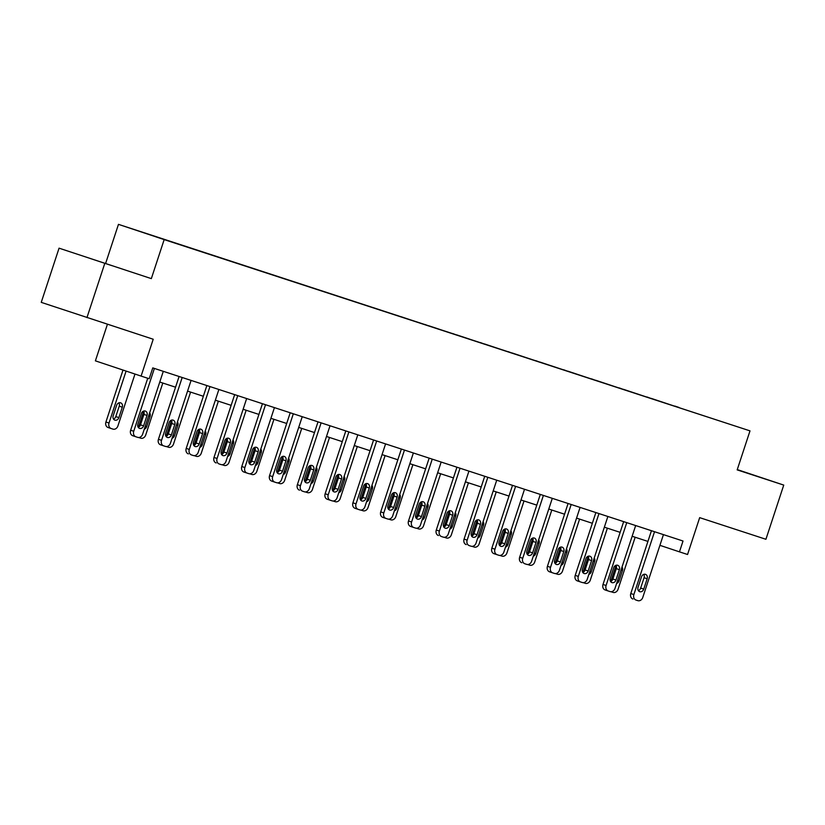 <?xml version="1.0" encoding="UTF-8"?>
<svg xmlns="http://www.w3.org/2000/svg" width="825" height="825" viewBox="0 0 825 825"><rect width="100%" height="100%" fill="white"/><g stroke="black" fill="none" stroke-linecap="round" stroke-linejoin="round"><path stroke-width="1.24" d="M112.087 265.702L90.317 258.503L112.087 265.702M737.21 469.776L752.503 474.757L737.23 469.693M151.346 278.623L59.07 248.17L151.346 278.623L164.175 239.601L749.997 430.867L737.168 469.879L783.75 485.09L737.272 469.59M783.75 485.09L765.93 539.282L699.672 517.646L687.555 554.493L679.46 551.853L683.018 541.014L152.769 367.898L149.201 378.737L141.096 376.087L153.213 339.24L41.25 302.363L59.07 248.17M104.775 263.412L86.955 317.604M107.415 324.287L95.391 360.845L141.096 376.087M105.641 263.371L118.47 224.359L749.997 430.867M169.981 241.405L174.673 242.942M679.037 407.602L169.95 241.261M164.175 239.601L118.47 224.359M178.891 244.313L174.714 242.787M178.86 244.169L202.455 252.007M206.673 253.388L202.507 251.862M206.642 253.234L230.237 261.082M234.455 262.453L230.288 260.927M234.424 262.309L258.029 270.157M262.247 271.528L258.081 270.002M262.216 271.384L285.811 279.221M290.029 280.603L285.863 279.077M289.998 280.448L313.603 288.296M317.821 289.668L313.644 288.142M317.79 289.523L341.385 297.371M345.603 298.743L341.437 297.217M345.572 298.598L369.167 306.436M373.385 307.818L369.218 306.292M373.354 307.663L396.959 315.511M401.177 316.882L397.011 315.356M401.146 316.738L424.741 324.586M428.959 325.957L424.793 324.431M428.928 325.813L452.533 333.651M456.751 335.032L452.574 333.506M456.72 334.878L480.315 342.726M484.533 344.097L480.367 342.571M484.502 343.953L508.097 351.801M512.315 353.172L508.148 351.646M512.284 353.028L535.889 360.865M540.107 362.247L535.941 360.721M540.076 362.103L563.671 369.94M567.889 371.322L563.722 369.786M567.858 371.168L591.463 379.015M595.681 380.387L591.504 378.861M595.65 380.243L619.245 388.08M623.463 389.462L619.297 387.936M623.432 389.317L647.027 397.155M651.245 398.537L647.078 397M651.214 398.382L674.819 406.23M679.006 407.457L674.871 406.075M659.928 545.335L679.46 551.853M159.772 382.047L175.56 387.203M187.564 391.112L203.342 396.268M215.346 400.187L231.134 405.343M243.138 409.262L258.916 414.418M270.92 418.327L286.708 423.483M298.702 427.402L314.49 432.558M326.494 436.477L342.272 441.633M354.276 445.552L370.064 450.698M382.068 454.616L397.846 459.772M409.85 463.691L425.638 468.847M437.632 472.766L453.42 477.912M465.424 481.831L481.202 486.987M493.206 490.906L508.994 496.062M520.998 499.981L536.776 505.127M548.78 509.046L564.568 514.202M576.562 518.121L592.35 523.277M604.354 527.196L620.132 532.342M632.136 536.26L647.924 541.417M663.444 534.621L642.778 597.465A4.568 3.743 108.4 0 1 637.797 600.641L636.013 600.064A4.568 3.743 108.4 0 1 635.993 600.053A4.568 3.743 108.4 0 1 633.878 594.557L654.534 531.712M651.441 530.702L630.785 593.536L633.878 594.557M643.748 589.143A3.651 3.001 -71.6 0 1 639.736 591.68A3.651 3.001 -71.6 0 1 638.045 587.276L641.468 576.881A3.651 3.001 -71.6 0 1 645.47 574.344A3.651 3.001 -71.6 0 1 647.161 578.738L643.748 589.143L640.654 588.112A3.651 3.001 -71.6 0 1 638.385 590.607M643.737 574.386A3.651 3.001 -71.6 0 1 644.077 577.706L640.654 588.112M632.909 599.022L632.93 599.033A4.568 3.743 -71.6 0 1 632.909 599.022A4.568 3.743 -71.6 0 1 630.785 593.536M610.768 581.47L616.038 565.445M635.167 537.25L618.08 589.225A4.568 3.743 108.4 0 1 613.088 592.402L611.304 591.814A4.568 3.743 108.4 0 1 611.284 591.814L611.273 591.803M616.626 583.44A3.651 3.001 108.4 0 0 619.039 580.903L622.462 570.498A3.651 3.001 108.4 0 0 622.019 567.033M635.663 525.546L614.996 588.4A4.568 3.743 108.4 0 1 610.005 591.566L608.231 590.989A4.568 3.743 108.4 0 1 608.211 590.978A4.568 3.743 108.4 0 1 606.086 585.492L626.752 522.648M623.659 521.637L603.003 584.461L606.086 585.492M615.955 580.068A3.651 3.001 -71.6 0 1 611.954 582.605A3.651 3.001 -71.6 0 1 610.263 578.212L613.676 567.806A3.651 3.001 -71.6 0 1 617.688 565.269A3.651 3.001 -71.6 0 1 619.379 569.663L615.955 580.068L612.872 579.037A3.651 3.001 -71.6 0 1 610.593 581.532M615.955 565.311A3.651 3.001 -71.6 0 1 616.296 568.631L612.872 579.037M608.19 590.978L605.137 589.958A4.568 3.743 -71.6 0 1 605.117 589.947A4.568 3.743 -71.6 0 1 603.003 584.461M607.87 516.481L587.214 579.325A4.568 3.743 108.4 0 1 582.223 582.502L580.439 581.914A4.568 3.743 108.4 0 0 580.439 581.914A4.568 3.743 108.4 0 1 578.304 576.417L598.971 513.573M595.877 512.562L575.221 575.386L578.304 576.417M588.173 571.003A3.651 3.001 -71.6 0 1 584.172 573.53A3.651 3.001 -71.6 0 1 582.471 569.137L585.894 558.731A3.651 3.001 -71.6 0 1 589.896 556.205A3.651 3.001 -71.6 0 1 591.597 560.598L588.173 571.003L585.08 569.972A3.651 3.001 -71.6 0 1 582.811 572.457M588.173 556.236A3.651 3.001 -71.6 0 1 588.503 559.567L585.08 569.972M580.408 581.903L577.356 580.882A4.568 3.743 -71.6 0 1 577.335 580.882A4.568 3.743 -71.6 0 1 575.221 575.386M582.976 572.395L588.246 556.37M607.375 528.175L590.288 580.161A4.568 3.743 108.4 0 1 585.307 583.327L583.523 582.749A4.568 3.743 108.4 0 1 583.502 582.739L583.502 582.739A4.568 3.743 108.4 0 1 583.265 582.646M588.844 574.365A3.651 3.001 108.4 0 0 591.257 571.828L594.67 561.423A3.651 3.001 108.4 0 0 594.237 557.958M555.194 563.32L560.464 547.295M579.593 519.111L562.506 571.086A4.568 3.743 108.4 0 1 557.514 574.252L555.73 573.674A4.568 3.743 108.4 0 0 555.73 573.674L555.699 573.664M561.052 565.3A3.651 3.001 108.4 0 0 563.465 562.753L566.888 552.358A3.651 3.001 108.4 0 0 566.445 548.883M580.088 507.406L559.422 570.25A4.568 3.743 108.4 0 1 554.441 573.427L552.657 572.849A4.568 3.743 108.4 0 0 552.657 572.849A4.568 3.743 108.4 0 1 550.523 567.342L571.178 504.498M568.085 503.487L547.429 566.311L550.523 567.342M560.392 561.928A3.651 3.001 -71.6 0 1 556.38 564.455A3.651 3.001 -71.6 0 1 554.689 560.062L558.113 549.667A3.651 3.001 -71.6 0 1 562.114 547.13A3.651 3.001 -71.6 0 1 563.805 551.523L560.392 561.928L557.298 560.897A3.651 3.001 -71.6 0 1 555.019 563.393M560.381 547.171A3.651 3.001 -71.6 0 1 560.722 550.492L557.298 560.897M552.616 572.828L549.563 571.818A4.568 3.743 -71.6 0 1 549.553 571.808A4.568 3.743 -71.6 0 1 547.429 566.311M527.412 554.256L532.682 538.22M551.812 510.036L534.713 562.011A4.568 3.743 108.4 0 1 529.732 565.187L527.948 564.599A4.568 3.743 108.4 0 0 527.948 564.599L527.907 564.589M533.27 556.225A3.651 3.001 108.4 0 0 535.683 553.688L539.096 543.283A3.651 3.001 108.4 0 0 538.663 539.818M552.296 498.331L531.64 561.186A4.568 3.743 108.4 0 1 526.649 564.352L524.865 563.774A4.568 3.743 108.4 0 0 524.865 563.774A4.568 3.743 108.4 0 1 522.73 558.278L543.397 495.423M540.303 494.423L519.647 557.246L522.73 558.278M532.599 552.853A3.651 3.001 -71.6 0 1 528.598 555.39A3.651 3.001 -71.6 0 1 526.897 550.997L530.32 540.592A3.651 3.001 -71.6 0 1 534.332 538.055A3.651 3.001 -71.6 0 1 536.023 542.448L532.599 552.853L529.516 551.822A3.651 3.001 -71.6 0 1 527.237 554.317M532.599 538.096A3.651 3.001 -71.6 0 1 532.929 541.417L529.516 551.822M521.761 562.732L521.782 562.743A4.568 3.743 -71.6 0 1 521.761 562.732A4.568 3.743 -71.6 0 1 519.647 557.246M499.62 545.181L504.89 529.155M524.019 500.961L506.932 552.946A4.568 3.743 108.4 0 1 501.94 556.112L500.167 555.534A4.568 3.743 108.4 0 0 500.167 555.534L499.878 555.431A4.568 3.743 108.4 0 0 500.146 555.524M505.478 547.15A3.651 3.001 108.4 0 0 507.891 544.613L511.314 534.208A3.651 3.001 108.4 0 0 510.881 530.743M524.514 489.266L503.848 552.111A4.568 3.743 108.4 0 1 498.867 555.287L497.083 554.699A4.568 3.743 108.4 0 0 497.083 554.699A4.568 3.743 108.4 0 1 494.948 549.202L515.604 486.358M512.511 485.347L491.855 548.171L494.948 549.202M504.817 543.788A3.651 3.001 -71.6 0 1 500.806 546.315A3.651 3.001 -71.6 0 1 499.115 541.922L502.538 531.517A3.651 3.001 -71.6 0 1 506.54 528.99A3.651 3.001 -71.6 0 1 508.231 533.383L504.817 543.788L501.724 542.757A3.651 3.001 -71.6 0 1 499.455 545.243M504.807 529.021A3.651 3.001 -71.6 0 1 505.147 532.352L501.724 542.757M493.979 553.668L497.062 554.699L494 553.668A4.568 3.743 -71.6 0 1 493.979 553.668A4.568 3.743 -71.6 0 1 491.855 548.171M471.838 536.106L477.108 520.08M496.238 491.896L479.15 543.871A4.568 3.743 108.4 0 1 474.158 547.037L472.374 546.459A4.568 3.743 108.4 0 0 472.374 546.459L472.086 546.367A4.568 3.743 108.4 0 0 472.354 546.449L472.086 546.367M477.696 538.086A3.651 3.001 108.4 0 0 480.109 535.538L483.532 525.133A3.651 3.001 108.4 0 0 483.089 521.668M496.733 480.191L476.066 543.036A4.568 3.743 108.4 0 1 471.075 546.212L469.301 545.634A4.568 3.743 108.4 0 1 469.281 545.624A4.568 3.743 108.4 0 1 467.156 540.127L487.823 477.283M484.729 476.272L464.073 539.096L467.156 540.127M477.025 534.713A3.651 3.001 -71.6 0 1 473.024 537.24A3.651 3.001 -71.6 0 1 471.333 532.847L474.746 522.442A3.651 3.001 -71.6 0 1 478.758 519.915A3.651 3.001 -71.6 0 1 480.449 524.308L477.025 534.713L473.942 533.682A3.651 3.001 -71.6 0 1 471.663 536.178M477.025 519.956A3.651 3.001 -71.6 0 1 477.366 523.277L473.942 533.682M466.187 544.593L466.207 544.603A4.568 3.743 -71.6 0 1 466.187 544.593A4.568 3.743 -71.6 0 1 464.073 539.096M444.046 527.031L449.316 511.005M468.445 482.821L451.358 534.796A4.568 3.743 108.4 0 1 446.377 537.972L444.593 537.384A4.568 3.743 108.4 0 0 444.593 537.384L444.304 537.292A4.568 3.743 108.4 0 0 444.572 537.384L444.304 537.292M449.914 529.011A3.651 3.001 108.4 0 0 452.327 526.474L455.74 516.068A3.651 3.001 108.4 0 0 455.307 512.593M468.94 471.116L448.284 533.971A4.568 3.743 108.4 0 1 443.293 537.137L441.509 536.559A4.568 3.743 108.4 0 1 441.488 536.549A4.568 3.743 108.4 0 1 439.374 531.063L460.041 468.208M456.947 467.198L436.291 530.032L439.374 531.063M449.243 525.638A3.651 3.001 -71.6 0 1 445.242 528.175A3.651 3.001 -71.6 0 1 443.541 523.782L446.964 513.377A3.651 3.001 -71.6 0 1 450.966 510.84A3.651 3.001 -71.6 0 1 452.667 515.233L449.243 525.638L446.15 524.607A3.651 3.001 -71.6 0 1 443.881 527.103M449.243 510.881A3.651 3.001 -71.6 0 1 449.573 514.202L446.15 524.607M438.405 535.518L438.426 535.528A4.568 3.743 -71.6 0 1 438.405 535.518A4.568 3.743 -71.6 0 1 436.291 530.032M416.264 517.966L421.534 501.94M440.663 473.746L423.576 525.721A4.568 3.743 108.4 0 1 418.584 528.897L416.8 528.32A4.568 3.743 108.4 0 0 416.8 528.32L416.79 528.309A4.568 3.743 108.4 0 1 416.553 528.217M422.122 519.936A3.651 3.001 108.4 0 0 424.535 517.399L427.958 506.993A3.651 3.001 108.4 0 0 427.515 503.528M441.158 462.052L420.492 524.896A4.568 3.743 108.4 0 1 415.511 528.072L413.727 527.484A4.568 3.743 108.4 0 1 413.707 527.484A4.568 3.743 108.4 0 1 411.593 521.988L432.248 459.143M429.155 458.133L408.499 520.957L411.593 521.988M421.462 516.574A3.651 3.001 -71.6 0 1 417.45 519.1A3.651 3.001 -71.6 0 1 415.759 514.707L419.183 504.302A3.651 3.001 -71.6 0 1 423.184 501.775A3.651 3.001 -71.6 0 1 424.875 506.168L421.462 516.574L418.368 515.543A3.651 3.001 -71.6 0 1 416.089 518.028M421.451 501.806A3.651 3.001 -71.6 0 1 421.792 505.137L418.368 515.543M410.623 526.453L413.707 527.484L410.633 526.453A4.568 3.743 -71.6 0 1 410.623 526.453A4.568 3.743 -71.6 0 1 408.499 520.957M388.482 508.891L393.752 492.865M412.882 464.681L395.783 516.656A4.568 3.743 108.4 0 1 390.802 519.822L389.018 519.245A4.568 3.743 108.4 0 1 388.998 519.234L388.998 519.234A4.568 3.743 108.4 0 1 388.761 519.152M394.34 510.871A3.651 3.001 108.4 0 0 396.753 508.324L400.166 497.918A3.651 3.001 108.4 0 0 399.733 494.453M413.366 452.977L392.71 515.821A4.568 3.743 108.4 0 1 387.719 518.997L385.935 518.409A4.568 3.743 108.4 0 0 385.935 518.409A4.568 3.743 108.4 0 1 383.8 512.913L404.467 450.068M401.373 449.058L380.717 511.882L383.8 512.913M393.669 507.499A3.651 3.001 -71.6 0 1 389.668 510.025A3.651 3.001 -71.6 0 1 387.967 505.632L391.39 495.227A3.651 3.001 -71.6 0 1 395.402 492.7A3.651 3.001 -71.6 0 1 397.093 497.093L393.669 507.499L390.586 506.468A3.651 3.001 -71.6 0 1 388.307 508.963M393.669 492.742A3.651 3.001 -71.6 0 1 393.999 496.062L390.586 506.468M385.904 518.399L382.852 517.388A4.568 3.743 -71.6 0 1 382.831 517.378A4.568 3.743 -71.6 0 1 380.717 511.882M385.584 443.902L364.918 506.756A4.568 3.743 108.4 0 1 359.937 509.922L358.153 509.345A4.568 3.743 108.4 0 0 358.153 509.345A4.568 3.743 108.4 0 1 356.018 503.848L376.674 440.993M373.581 439.983L352.925 502.817L356.018 503.848M365.887 498.424A3.651 3.001 -71.6 0 1 361.876 500.961A3.651 3.001 -71.6 0 1 360.185 496.567L363.608 486.162A3.651 3.001 -71.6 0 1 367.61 483.625A3.651 3.001 -71.6 0 1 369.301 488.018L365.887 498.424L362.794 497.392A3.651 3.001 -71.6 0 1 360.525 499.888M365.877 483.667A3.651 3.001 -71.6 0 1 366.218 486.987L362.794 497.392M358.112 509.334L355.07 508.313A4.568 3.743 -71.6 0 1 355.049 508.303A4.568 3.743 -71.6 0 1 352.925 502.817M357.802 434.837L337.136 497.681A4.568 3.743 108.4 0 1 332.145 500.858L330.371 500.27A4.568 3.743 108.4 0 0 330.371 500.27A4.568 3.743 108.4 0 1 328.226 494.773L348.892 431.929M345.799 430.918L325.143 493.742L328.226 494.773M338.095 489.349A3.651 3.001 -71.6 0 1 334.094 491.886A3.651 3.001 -71.6 0 1 332.403 487.493L335.816 477.087A3.651 3.001 -71.6 0 1 339.828 474.55A3.651 3.001 -71.6 0 1 341.519 478.954L338.095 489.349L335.012 488.328A3.651 3.001 -71.6 0 1 332.733 490.813M338.095 474.592A3.651 3.001 -71.6 0 1 338.436 477.923L335.012 488.328M330.33 500.259L327.278 499.238A4.568 3.743 -71.6 0 1 327.257 499.238A4.568 3.743 -71.6 0 1 325.143 493.742M330.01 425.762L309.354 488.606A4.568 3.743 108.4 0 1 304.363 491.782L302.579 491.195A4.568 3.743 108.4 0 0 302.579 491.195A4.568 3.743 108.4 0 1 300.444 485.698L321.111 422.854M318.017 421.843L297.361 484.667L300.444 485.698M310.313 480.284A3.651 3.001 -71.6 0 1 306.312 482.811A3.651 3.001 -71.6 0 1 304.611 478.418L308.034 468.012A3.651 3.001 -71.6 0 1 312.036 465.486A3.651 3.001 -71.6 0 1 313.737 469.879L310.313 480.284L307.22 479.253A3.651 3.001 -71.6 0 1 304.951 481.748M310.313 465.527A3.651 3.001 -71.6 0 1 310.643 468.847L307.22 479.253M299.475 490.163L299.496 490.174A4.568 3.743 -71.6 0 1 299.475 490.163A4.568 3.743 -71.6 0 1 297.361 484.667M302.228 416.687L281.562 479.542A4.568 3.743 108.4 0 1 276.581 482.707L274.797 482.13A4.568 3.743 108.4 0 0 274.797 482.13A4.568 3.743 108.4 0 1 272.662 476.633L293.318 413.779M290.225 412.768L269.569 475.602L272.662 476.633M282.532 471.209A3.651 3.001 -71.6 0 1 278.52 473.746A3.651 3.001 -71.6 0 1 276.829 469.353L280.252 458.948A3.651 3.001 -71.6 0 1 284.254 456.411A3.651 3.001 -71.6 0 1 285.945 460.804L282.532 471.209L279.438 470.178A3.651 3.001 -71.6 0 1 277.159 472.673M282.521 456.452A3.651 3.001 -71.6 0 1 282.862 459.772L279.438 470.178M271.693 481.088L274.777 482.12L271.703 481.099A4.568 3.743 -71.6 0 1 271.693 481.088A4.568 3.743 -71.6 0 1 269.569 475.602M274.436 407.622L253.78 470.467A4.568 3.743 108.4 0 1 248.789 473.632L247.005 473.055A4.568 3.743 108.4 0 0 247.005 473.055A4.568 3.743 108.4 0 1 244.87 467.558L265.537 404.714M262.443 403.703L241.787 466.527L244.87 467.558M254.739 462.134A3.651 3.001 -71.6 0 1 250.738 464.671A3.651 3.001 -71.6 0 1 249.037 460.278L252.46 449.873A3.651 3.001 -71.6 0 1 256.472 447.336A3.651 3.001 -71.6 0 1 258.163 451.739L254.739 462.134L251.656 461.113A3.651 3.001 -71.6 0 1 249.377 463.598M254.739 447.377A3.651 3.001 -71.6 0 1 255.069 450.708L251.656 461.113M243.901 472.024L246.995 473.045L243.922 472.024A4.568 3.743 -71.6 0 1 243.901 472.024A4.568 3.743 -71.6 0 1 241.787 466.527M360.69 499.816L365.96 483.79M385.089 455.606L368.002 507.581A4.568 3.743 108.4 0 1 363.01 510.757L361.237 510.17A4.568 3.743 108.4 0 1 361.216 510.17L361.216 510.17A4.568 3.743 108.4 0 1 360.979 510.077M366.548 501.796A3.651 3.001 108.4 0 0 368.961 499.259L372.384 488.854A3.651 3.001 108.4 0 0 371.951 485.378M332.908 490.751L338.178 474.726M357.308 446.531L340.22 498.506A4.568 3.743 108.4 0 1 335.228 501.683L333.444 501.105A4.568 3.743 108.4 0 1 333.424 501.095L333.424 501.095A4.568 3.743 108.4 0 1 333.187 501.002M338.766 492.721A3.651 3.001 108.4 0 0 341.179 490.184L344.603 479.779A3.651 3.001 108.4 0 0 344.159 476.314M305.116 481.676L310.386 465.651M329.515 437.467L312.427 489.442A4.568 3.743 108.4 0 1 307.447 492.608L305.662 492.03A4.568 3.743 108.4 0 0 305.662 492.03L305.621 492.02M310.984 483.646A3.651 3.001 108.4 0 0 313.397 481.109L316.81 470.704A3.651 3.001 108.4 0 0 316.377 467.239M277.334 472.601L282.604 456.576M301.733 428.392L284.646 480.367A4.568 3.743 108.4 0 1 279.654 483.543L277.87 482.955A4.568 3.743 108.4 0 0 277.87 482.955L277.839 482.945M283.192 474.581A3.651 3.001 108.4 0 0 285.605 472.044L289.028 461.639A3.651 3.001 108.4 0 0 288.585 458.164M249.552 463.537L254.822 447.511M273.941 419.317L256.853 471.292A4.568 3.743 108.4 0 1 251.873 474.468L250.088 473.89A4.568 3.743 108.4 0 1 250.068 473.88L249.8 473.787A4.568 3.743 108.4 0 0 250.068 473.88M255.41 465.506A3.651 3.001 108.4 0 0 257.823 462.969L261.236 452.564A3.651 3.001 108.4 0 0 260.803 449.099M221.76 454.462L227.03 438.436M246.159 410.252L229.072 462.227A4.568 3.743 108.4 0 1 224.08 465.393L222.307 464.815A4.568 3.743 108.4 0 1 222.286 464.805L222.018 464.722A4.568 3.743 108.4 0 0 222.286 464.805L222.018 464.722M227.618 456.431A3.651 3.001 108.4 0 0 230.031 453.894L233.454 443.489A3.651 3.001 108.4 0 0 233.021 440.024M246.654 398.547L225.988 461.392A4.568 3.743 108.4 0 1 221.007 464.568L219.223 463.98A4.568 3.743 108.4 0 1 219.203 463.98A4.568 3.743 108.4 0 1 217.088 458.483L237.744 395.639M234.651 394.628L213.995 457.452L217.088 458.483M226.958 453.069A3.651 3.001 -71.6 0 1 222.946 455.596A3.651 3.001 -71.6 0 1 221.255 451.203L224.678 440.798A3.651 3.001 -71.6 0 1 228.68 438.271A3.651 3.001 -71.6 0 1 230.371 442.664L226.958 453.069L223.864 452.038A3.651 3.001 -71.6 0 1 221.595 454.534M226.947 438.312A3.651 3.001 -71.6 0 1 227.287 441.633L223.864 452.038M216.119 462.949L216.14 462.959A4.568 3.743 -71.6 0 1 216.119 462.949A4.568 3.743 -71.6 0 1 213.995 457.452M193.978 445.387L199.248 429.361M218.377 401.177L201.29 453.152A4.568 3.743 108.4 0 1 196.298 456.328L194.514 455.74A4.568 3.743 108.4 0 0 194.514 455.74L194.226 455.647A4.568 3.743 108.4 0 0 194.494 455.74M199.836 447.367A3.651 3.001 108.4 0 0 202.249 444.83L205.672 434.424A3.651 3.001 108.4 0 0 205.229 430.949M218.873 389.472L198.206 452.327A4.568 3.743 108.4 0 1 193.215 455.493L191.441 454.915A4.568 3.743 108.4 0 1 191.421 454.905A4.568 3.743 108.4 0 1 189.296 449.419L209.963 386.564M206.869 385.553L186.213 448.387L189.296 449.419M199.165 443.994A3.651 3.001 -71.6 0 1 195.164 446.531A3.651 3.001 -71.6 0 1 193.473 442.138L196.886 431.733A3.651 3.001 -71.6 0 1 200.898 429.196A3.651 3.001 -71.6 0 1 202.589 433.589L199.165 443.994L196.082 442.963A3.651 3.001 -71.6 0 1 193.803 445.459M199.165 429.237A3.651 3.001 -71.6 0 1 199.506 432.558L196.082 442.963M188.327 453.874L188.347 453.884A4.568 3.743 -71.6 0 1 188.327 453.874A4.568 3.743 -71.6 0 1 186.213 448.387M166.186 436.322L171.456 420.296M190.585 392.102L173.498 444.077A4.568 3.743 108.4 0 1 168.517 447.253L166.733 446.676A4.568 3.743 108.4 0 1 166.712 446.665L166.691 446.655M172.054 438.292A3.651 3.001 108.4 0 0 174.467 435.755L177.88 425.349A3.651 3.001 108.4 0 0 177.447 421.884M191.08 380.407L170.424 443.252A4.568 3.743 108.4 0 1 165.433 446.418L163.649 445.84A4.568 3.743 108.4 0 1 163.628 445.83A4.568 3.743 108.4 0 1 161.514 440.344L182.181 377.499M179.087 376.489L158.431 439.312L161.514 440.344M171.383 434.919A3.651 3.001 -71.6 0 1 167.382 437.456A3.651 3.001 -71.6 0 1 165.681 433.063L169.104 422.658A3.651 3.001 -71.6 0 1 173.106 420.121A3.651 3.001 -71.6 0 1 174.807 424.514L171.383 434.919L168.29 433.898A3.651 3.001 -71.6 0 1 166.021 436.384M171.383 420.162A3.651 3.001 -71.6 0 1 171.713 423.493L168.29 433.898M160.545 444.809L163.628 445.83L160.566 444.809A4.568 3.743 -71.6 0 1 160.545 444.809A4.568 3.743 -71.6 0 1 158.431 439.312M138.404 427.247L143.674 411.221M162.803 383.037L145.716 435.012A4.568 3.743 108.4 0 1 140.724 438.178L138.94 437.601A4.568 3.743 108.4 0 1 138.93 437.59L138.93 437.59A4.568 3.743 108.4 0 1 138.693 437.508M144.262 429.217A3.651 3.001 108.4 0 0 146.675 426.68L150.098 416.274A3.651 3.001 108.4 0 0 149.655 412.809M163.298 371.332L142.632 434.177A4.568 3.743 108.4 0 1 137.651 437.353L135.867 436.765A4.568 3.743 108.4 0 0 135.867 436.765A4.568 3.743 108.4 0 1 133.733 431.269L154.388 368.424M147.737 378.252L130.639 430.238L133.733 431.269M143.602 425.855A3.651 3.001 -71.6 0 1 139.59 428.381A3.651 3.001 -71.6 0 1 137.899 423.988L141.322 413.583A3.651 3.001 -71.6 0 1 145.324 411.056A3.651 3.001 -71.6 0 1 147.015 415.449L143.602 425.855L140.508 424.823A3.651 3.001 -71.6 0 1 138.229 427.319M143.591 411.097A3.651 3.001 -71.6 0 1 143.932 414.418L140.508 424.823M135.826 436.755L132.773 435.734A4.568 3.743 -71.6 0 1 132.763 435.734A4.568 3.743 -71.6 0 1 130.639 430.238M123.008 370.054L105.93 421.998A4.568 3.743 -71.6 0 0 108.054 427.494A4.568 3.743 -71.6 0 1 108.054 427.494L111.117 428.515A4.568 3.743 108.4 0 0 111.158 428.526L112.942 429.113A4.568 3.743 108.4 0 0 117.923 425.937L134.991 374.045M108.054 427.494L111.138 428.526A4.568 3.743 108.4 0 1 109.024 423.029L126.101 371.085M113.53 419.069A3.651 3.001 108.4 0 0 115.799 416.584L119.223 406.178A3.651 3.001 108.4 0 0 118.883 402.858M118.893 417.615L122.306 407.21A3.651 3.001 108.4 0 0 120.615 402.817A3.651 3.001 108.4 0 0 116.614 405.343L113.19 415.748A3.651 3.001 108.4 0 0 114.881 420.142A3.651 3.001 108.4 0 0 118.893 417.615L115.799 416.584M647.161 578.738L644.077 577.706M617.616 580.429L619.039 580.903M621.039 570.023L622.462 570.498M619.379 569.663L616.296 568.631M591.597 560.598L588.503 559.567M589.834 571.354L591.257 571.828M593.247 560.948L594.67 561.423M562.042 562.279L563.465 562.753M565.465 551.884L566.888 552.358M563.805 551.523L560.722 550.492M534.26 553.214L535.683 553.688M537.683 542.809L539.096 543.283M536.023 542.448L532.929 541.417M506.478 544.139L507.891 544.613M509.891 533.734L511.314 534.208M508.231 533.383L505.147 532.352M478.686 535.064L480.109 535.538M482.109 524.669L483.532 525.133M480.449 524.308L477.366 523.277M450.904 525.999L452.327 526.474M454.317 515.594L455.74 516.068M452.667 515.233L449.573 514.202M423.112 516.924L424.535 517.399M426.535 506.519L427.958 506.993M424.875 506.168L421.792 505.137M395.33 507.849L396.753 508.324M398.753 497.444L400.166 497.918M397.093 497.093L393.999 496.062M369.301 488.018L366.218 486.987M341.519 478.954L338.436 477.923M313.737 469.879L310.643 468.847M285.945 460.804L282.862 459.772M258.163 451.739L255.069 450.708M367.537 498.785L368.961 499.259M370.961 488.379L372.384 488.854M339.756 489.71L341.179 490.184M343.179 479.304L344.603 479.779M311.974 480.635L313.397 481.109M315.387 470.229L316.81 470.704M284.182 471.57L285.605 472.044M287.605 461.165L289.028 461.639M256.4 462.495L257.823 462.969M259.823 452.09L261.236 452.564M228.608 453.42L230.031 453.894M232.031 443.015L233.454 443.489M230.371 442.664L227.287 441.633M200.826 444.355L202.249 444.83M204.249 433.95L205.672 434.424M202.589 433.589L199.506 432.558M173.044 435.28L174.467 435.755M176.457 424.875L177.88 425.349M174.807 424.514L171.713 423.493M145.252 426.205L146.675 426.68M148.675 415.8L150.098 416.274M147.015 415.449L143.932 414.418M109.024 423.029L105.93 421.998M119.223 406.178L122.306 407.21M605.117 589.947L608.211 590.978M577.335 580.882L580.418 581.914M549.553 571.808L552.637 572.839M382.831 517.378L385.925 518.409M355.049 508.303L358.132 509.334M327.257 499.238L330.351 500.27M132.763 435.734L135.847 436.765"/></g></svg>
